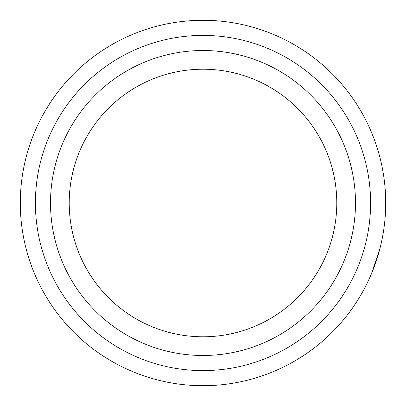 <?xml version="1.0" encoding="UTF-8"?>
<svg xmlns="http://www.w3.org/2000/svg" width="406" height="406" viewBox="0 0 406 406"><rect width="100%" height="100%" fill="white"/><g stroke="black" fill="none" stroke-linecap="round" stroke-linejoin="round"><path stroke-width="0.61" d="M20.3 203A182.7 182.7 0 0 1 203 20.3A182.7 182.7 0 0 1 385.7 203A182.7 182.7 0 0 1 203 385.7A182.7 182.7 0 0 1 20.3 203A182.7 182.7 0 0 0 203 385.7A182.7 182.7 0 0 0 385.7 203L385.695 201.34M69.213 203A133.787 133.787 0 0 0 203 336.787A133.787 133.787 0 0 0 336.787 203A133.787 133.787 0 0 0 203 69.213A133.787 133.787 0 0 0 69.213 203M355.489 203A152.489 152.489 0 0 0 203 50.511A152.489 152.489 0 0 0 50.511 203A152.489 152.489 0 0 0 203 355.489A152.489 152.489 0 0 0 355.489 203M377.032 147.398L376.941 147.104M376.859 146.85L375.961 144.145M383.086 172.22L382.959 171.464M382.878 171.017L382.817 170.672M373.043 136.183L372.683 135.274M372.535 134.899L371.911 133.366M382.68 169.936L383.391 174.032M383.086 172.205L382.868 170.967M373.835 138.228L371.49 132.361M379.305 155.097L378.331 151.641M371.713 132.894L371.038 131.285M374.637 140.38L374.312 139.507M385.426 212.957L385.451 212.546M385.289 215.276L385.538 210.76M373.281 269.214L380.092 247.909M377.971 255.577L371.454 273.73L379.93 248.553M373.266 136.746L372.804 135.579M378.803 153.265L378.554 152.402M378.529 152.316L378.245 151.342M370.597 203A167.597 167.597 0 0 1 203 370.597A167.597 167.597 0 0 1 35.403 203A167.597 167.597 0 0 1 203 35.403A167.597 167.597 0 0 1 370.597 203"/></g></svg>
